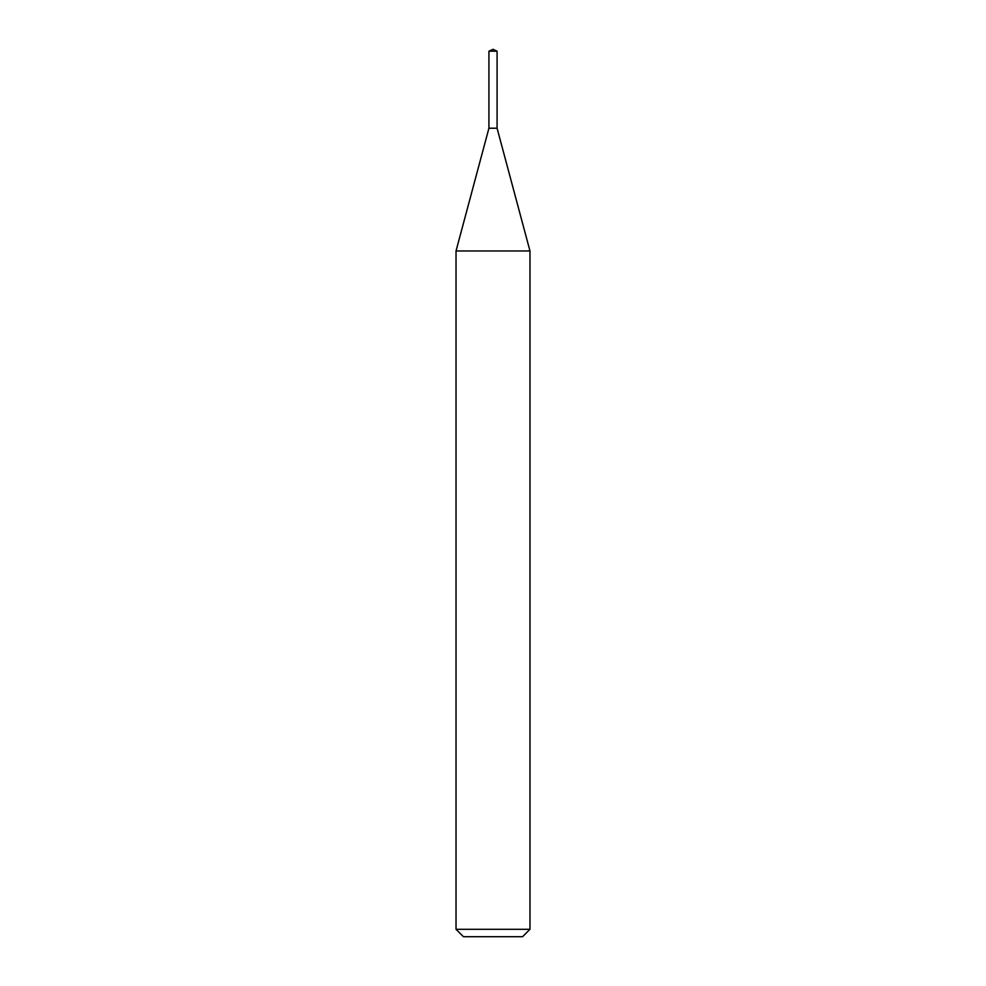 <?xml version="1.0" encoding="UTF-8"?>
<svg xmlns="http://www.w3.org/2000/svg" width="986" height="986" viewBox="0 0 986 986"><rect width="100%" height="100%" fill="white"/><g stroke="black" fill="none" stroke-linecap="round" stroke-linejoin="round"><path stroke-width="1.48" d="M488.92 51.198L493 49.3L497.08 51.198L488.92 51.198L488.92 128.217L456.025 250.974L456.025 929.305L529.975 929.305L522.58 936.7L463.42 936.7L456.025 929.305M497.08 51.198L497.08 128.217L529.975 250.974L456.025 250.974M529.975 250.974L529.975 929.305M497.08 128.217L488.92 128.217"/></g></svg>
